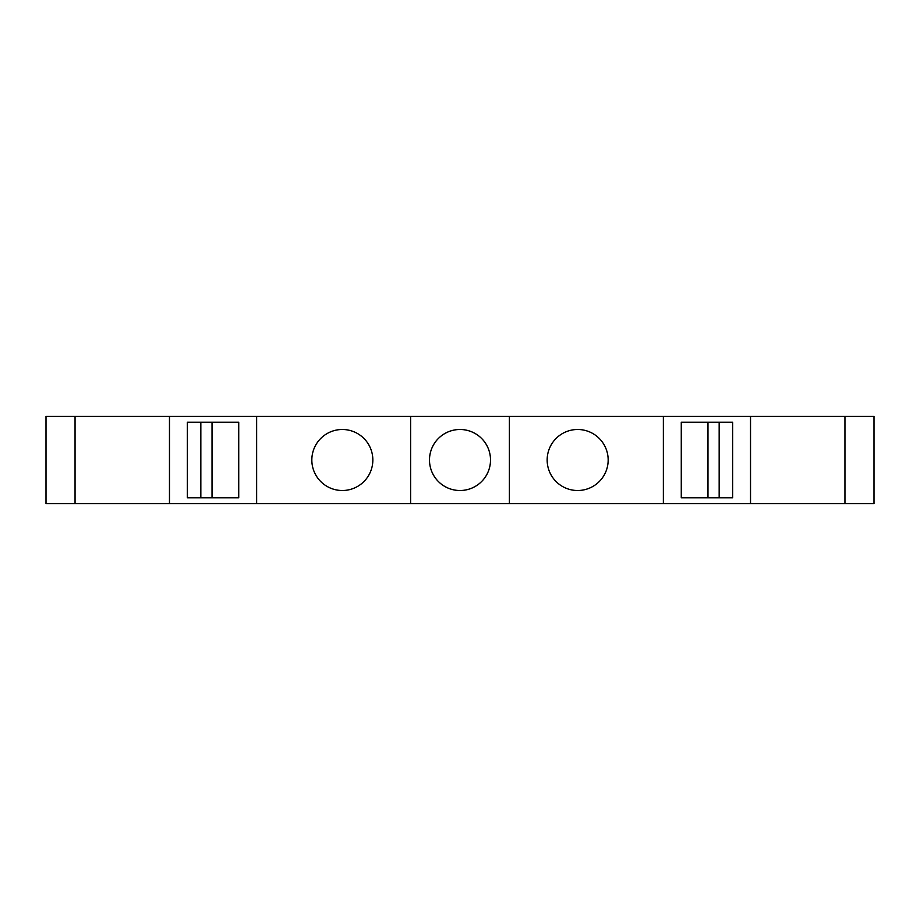 <?xml version="1.0" encoding="UTF-8"?>
<svg xmlns="http://www.w3.org/2000/svg" width="920" height="920" viewBox="0 0 920 920"><rect width="100%" height="100%" fill="white"/><g stroke="black" fill="none" stroke-linecap="round" stroke-linejoin="round"><path stroke-width="1.38" d="M874 416.426L874 503.573L874 416.426L46 416.426L46 503.573L46 416.426M169.475 416.426L169.475 503.573L46 503.573M256.634 416.426L256.634 503.573L169.475 503.573M187.369 422.234L238.728 422.234L238.728 497.766L187.369 497.766L187.369 422.234M410.607 416.426L410.607 503.573L256.634 503.573M372.841 460A30.509 30.509 0 0 0 342.332 429.49A30.509 30.509 0 0 0 311.834 460A30.509 30.509 0 0 0 342.332 490.509A30.509 30.509 0 0 0 372.841 460M509.392 416.426L509.392 503.573L410.607 503.573M490.509 460A30.509 30.509 0 0 0 460 429.49A30.509 30.509 0 0 0 429.49 460A30.509 30.509 0 0 0 460 490.509A30.509 30.509 0 0 0 490.509 460M663.366 416.426L663.366 503.573L509.392 503.573M608.166 460A30.509 30.509 0 0 0 577.668 429.49A30.509 30.509 0 0 0 547.159 460A30.509 30.509 0 0 0 577.668 490.509A30.509 30.509 0 0 0 608.166 460M750.524 416.426L750.524 503.573L663.366 503.573M681.271 497.766L732.63 497.766L732.63 422.234L681.271 422.234L681.271 497.766L707.974 497.766L707.974 422.234L681.271 422.234M874 503.573L750.524 503.573M238.728 497.766L212.025 497.766L212.025 422.234L238.728 422.234M719.164 422.234L719.164 497.766M200.836 422.234L200.836 497.766M75.049 416.426L75.049 503.573M844.951 416.426L844.951 503.573"/></g></svg>
